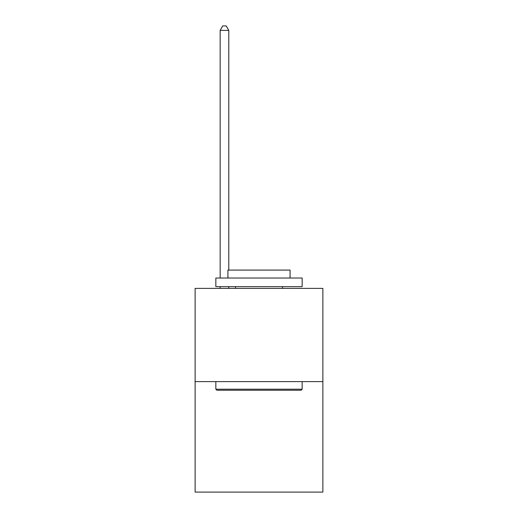 <?xml version="1.0" encoding="UTF-8"?>
<svg xmlns="http://www.w3.org/2000/svg" width="518" height="518" viewBox="0 0 518 518"><rect width="100%" height="100%" fill="white"/><g stroke="black" fill="none" stroke-linecap="round" stroke-linejoin="round"><path stroke-width="0.78" d="M322.876 381.611L322.876 288.384L195.124 288.384L195.124 492.1L322.876 492.1L322.876 381.611L195.124 381.611M301.126 390.242L216.874 390.242L215.838 389.206L302.162 389.206L301.126 390.242M215.838 278.024L302.162 278.024L302.162 286.655L215.838 286.655L215.838 278.024M290.074 278.024L290.074 270.085L227.926 270.085L227.926 278.024M215.838 381.611L215.838 389.206M302.162 381.611L302.162 389.206M235.522 286.655L235.522 288.384M282.478 286.655L282.478 288.384M228.788 288.384L228.788 286.655M228.788 270.085L228.788 30.387L220.156 30.387L220.156 278.024M220.156 288.384L220.156 286.655M220.156 30.387L222.746 25.9L226.198 25.9L228.788 30.387"/></g></svg>
